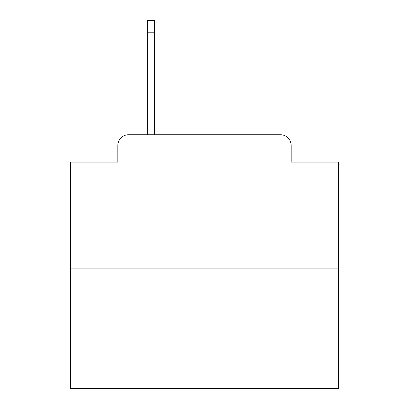 <?xml version="1.0" encoding="UTF-8"?>
<svg xmlns="http://www.w3.org/2000/svg" width="409" height="409" viewBox="0 0 409 409"><rect width="100%" height="100%" fill="white"/><g stroke="black" fill="none" stroke-linecap="round" stroke-linejoin="round"><path stroke-width="0.61" d="M117.843 145.476L117.843 162.107L117.843 145.476A10.731 10.731 0 0 1 128.574 134.745L147.352 134.745L147.352 20.45L154.331 20.45L154.331 134.745L280.426 134.745L128.574 134.745M338.647 268.892L70.353 268.892L70.353 388.55L338.647 388.55L338.647 162.107L291.157 162.107L291.157 145.476A10.731 10.731 0 0 0 280.426 134.745M70.353 268.892L70.353 162.107L117.843 162.107M291.157 162.107L291.157 145.476M147.352 32.792L154.331 32.792"/></g></svg>
